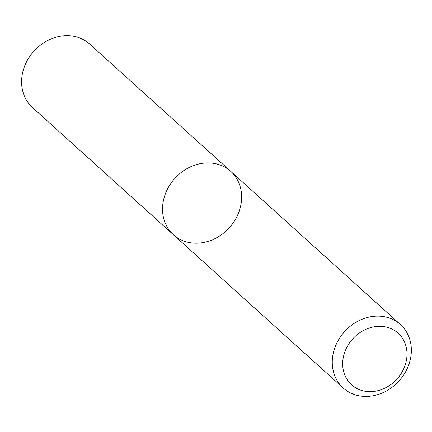 <?xml version="1.0" encoding="UTF-8"?>
<svg xmlns="http://www.w3.org/2000/svg" width="432" height="432" viewBox="0 0 432 432"><rect width="100%" height="100%" fill="white"/><g stroke="black" fill="none" stroke-linecap="round" stroke-linejoin="round"><path stroke-width="0.65" d="M173.448 234.787A42.736 36.742 -47.9 0 1 174.803 178.443A42.736 36.742 -47.9 0 1 230.71 171.342A42.736 36.742 -47.9 0 1 239.603 209.909A42.736 36.742 -47.9 0 1 173.448 234.787A42.736 36.742 -47.9 0 1 174.803 178.443A42.736 36.742 -47.9 0 1 230.71 171.342L89.764 44.123A42.736 36.742 -47.9 0 0 33.858 51.224A42.736 36.742 -47.9 0 0 32.503 107.568L343.175 387.985A42.736 36.742 -47.9 0 1 344.531 331.641A42.736 36.742 -47.9 0 1 400.442 324.54A42.736 36.742 -47.9 0 1 409.336 363.107A42.736 36.742 -47.9 0 1 343.175 387.985M405.351 364.559A34.754 29.884 -47.9 0 1 350.784 384.075A34.754 29.884 -47.9 0 1 368.361 328.336A34.754 29.884 -47.9 0 1 405.351 364.559M400.442 324.54L230.71 171.342"/></g></svg>
